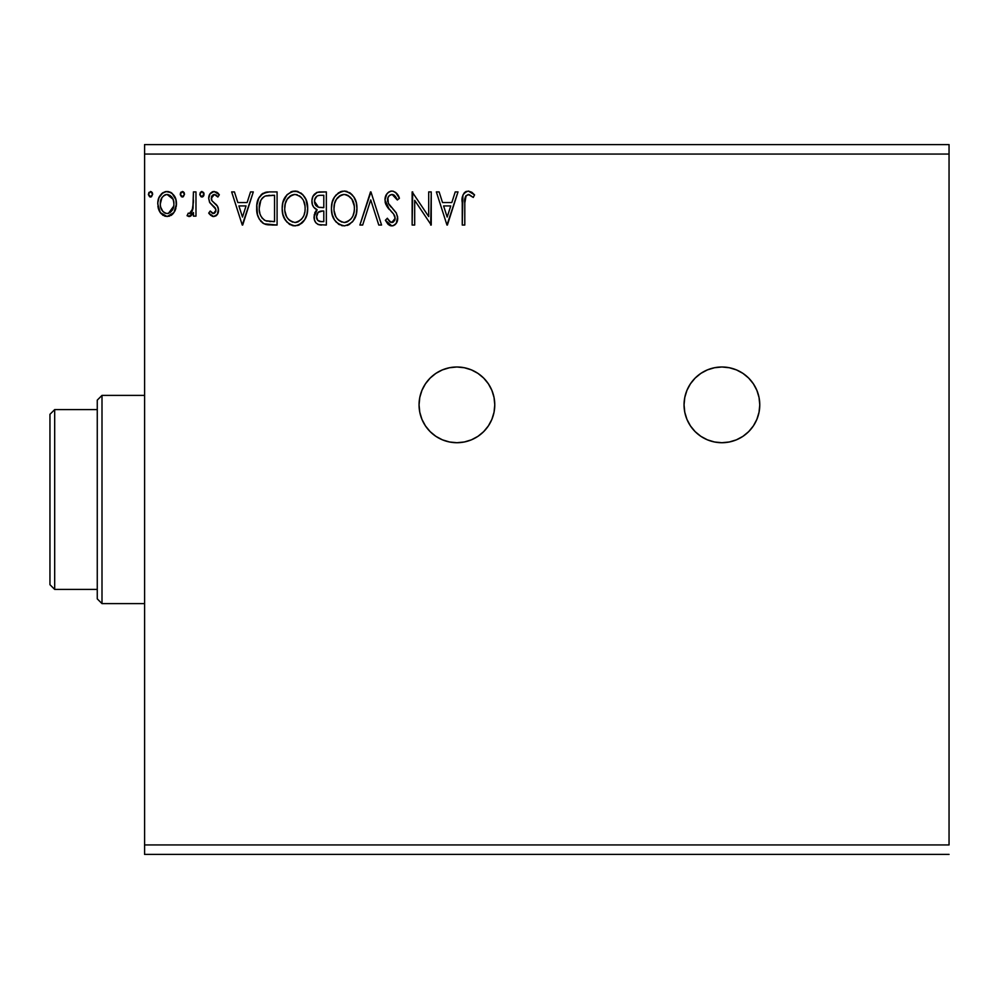 <?xml version="1.0" encoding="UTF-8"?>
<svg xmlns="http://www.w3.org/2000/svg" width="999" height="999" viewBox="0 0 999 999"><rect width="100%" height="100%" fill="white"/><g stroke="black" fill="none" stroke-linecap="round" stroke-linejoin="round"><path stroke-width="1.5" d="M695.154 431.643A37.862 37.862 0 0 0 721.877 442.719L729.295 441.983L736.4 439.835L742.944 436.338L748.676 431.63L753.383 425.886L756.88 419.343L759.04 412.237L759.764 404.857L759.04 397.477L756.88 390.372L753.383 383.828L748.676 378.084L742.944 373.376L736.4 369.88L729.295 367.732L721.915 366.995A37.862 37.862 0 0 0 695.117 431.605L700.873 436.338L707.417 439.835L714.522 441.983L721.915 442.719A37.862 37.862 0 0 1 684.053 404.857A37.862 37.862 0 0 1 721.915 366.995L714.522 367.732L707.417 369.88L700.873 373.376L695.142 378.084L690.434 383.828L686.937 390.372L684.777 397.477L684.053 404.857L684.777 412.237L686.937 419.343L690.434 425.886L695.142 431.63M419.056 404.907A37.862 37.862 0 0 0 419.767 412.2L421.94 419.343L425.437 425.886L430.144 431.63L435.876 436.338L442.42 439.835L449.525 441.983L456.905 442.719A37.862 37.862 0 0 1 419.056 404.857A37.862 37.862 0 0 1 456.905 366.995A37.862 37.862 0 0 0 442.47 369.867M442.382 369.905A37.862 37.862 0 0 0 419.792 397.427M419.767 397.515A37.862 37.862 0 0 0 419.056 404.807M419.792 412.287A37.862 37.862 0 0 0 456.88 442.719M144.593 154.058L949.05 154.058L949.05 844.942L144.593 844.942L144.593 154.058L144.593 854.407L949.05 854.407L144.593 854.407L144.593 844.942L949.05 844.942L949.05 154.058L144.593 154.058L144.593 144.593L144.593 154.058M491.883 390.372A37.862 37.862 0 0 0 456.905 366.995A37.862 37.862 0 0 1 494.767 404.857A37.862 37.862 0 0 1 456.905 442.719L464.298 441.983L471.403 439.835L477.947 436.338L483.678 431.63L488.386 425.886L491.883 419.343L494.043 412.237L494.767 404.857L494.043 397.477L491.883 390.372L488.386 383.828L483.678 378.084L477.947 373.376L471.403 369.88L464.298 367.732L456.905 366.995L449.525 367.732L442.42 369.88L435.876 373.376L430.144 378.084L425.437 383.828L421.94 390.372L419.78 397.477L419.056 404.857L419.78 412.237M455.232 191.908L458.004 191.908L447.39 225.037L458.004 191.908L455.232 191.908L451.823 202.535L442.52 202.535L439.123 191.908L436.351 191.908L446.965 225.037L458.004 191.908L455.232 191.908L451.823 202.535L442.52 202.535L439.123 191.908L436.351 191.908L446.965 225.037L436.351 191.908L439.123 191.908M395.567 192.332L399.4 198.302C398.289 194.256 395.804 191.845 391.958 191.059L388.961 191.895L386.738 194.093L384.965 200.025L386.601 205.919L393.606 214.011L395.055 217.145L394.967 219.78L392.557 222.402L389.622 221.591L387.375 218.244L385.389 220.28L387.837 224.026L391.221 225.849L393.306 225.649L396.278 223.301L397.627 216.845L396.141 212.7L388.349 203.321L387.887 197.814L389.373 195.542L392.132 194.455L395.429 196.466L397.327 199.987L399.4 198.302L396.74 193.469L393.331 191.234M356.93 208.329L356.218 202.435L353.846 197.015L349.775 192.732L344.156 191.059L338.524 192.77L334.478 197.115L332.143 202.572L331.456 208.491L332.155 214.448L334.515 219.942L338.649 224.251L344.355 225.886L349.188 224.575L353.134 220.979L356.218 214.236L356.93 208.341C357.055 198.901 352.784 193.144 344.156 191.059C335.527 193.219 331.281 199.026 331.456 208.491C331.281 218.044 335.577 223.851 344.355 225.886C352.922 223.626 357.118 217.782 356.93 208.329M307.667 208.329L305.981 199.625L302.772 194.655L297.827 191.483L291.945 191.496L287.025 194.73L282.879 202.572L282.193 208.491L282.892 214.448L285.252 219.942L289.385 224.251L293.594 225.786L298.027 225.424L302.023 223.039L304.695 219.743L306.955 214.236L307.667 208.329C307.792 198.901 303.521 193.144 294.892 191.059C286.263 193.219 282.03 199.026 282.193 208.491C282.018 218.044 286.326 223.851 295.092 225.886C303.659 223.626 307.854 217.782 307.667 208.329M250.537 191.908L253.309 191.908L242.695 225.037L253.309 191.908L250.537 191.908L247.128 202.535L237.824 202.535L234.428 191.908L231.656 191.908L242.27 225.037L253.309 191.908L250.537 191.908L247.128 202.535L237.824 202.535L234.428 191.908L231.656 191.908L242.27 225.037L231.656 191.908L234.428 191.908M204.046 194.243L203.509 192.432L201.686 191.508L200.324 192.432L199.825 194.73L200.999 196.753L202.397 196.94L204.046 194.243L201.923 191.483L199.8 194.243L201.923 197.015L204.021 193.769M184.515 194.243L183.304 191.758L180.794 192.432L180.295 194.73L181.468 196.753L183.304 196.753L184.515 194.243L182.392 197.015L184.515 194.243L182.392 191.483L180.27 194.243L182.63 196.99M152.66 194.243L151.448 191.758L148.938 192.432L148.439 194.73L149.613 196.753L151.461 196.753L152.66 194.243L150.537 197.015L152.66 194.243L150.537 191.483L148.414 194.243L150.774 196.99M163.099 215.422L160.227 212.562L167.095 216.546L173.963 212.537L176.311 206.219L175.911 199.675L174.163 195.729L171.204 192.645L166.021 191.558L162.987 192.645L159.016 197.64L157.792 202.872L158.329 208.441L160.851 213.386L165.047 216.271L169.143 216.271L173.351 213.374M193.431 191.908L195.979 191.908L193.431 191.908L192.844 209.191L191.446 212.375L189.773 213.536L188.274 213.137L187.063 215.709L190.509 216.159L193.431 212.562L193.431 216.121L195.979 216.121L195.979 191.908L195.979 216.121L195.979 191.908L193.431 191.908L193.032 208.354L189.41 213.574L188.274 213.137L187.063 215.709L188.998 216.546L193.431 212.562L193.431 216.121L195.979 216.121L193.431 216.121M213.636 216.546L217.332 214.423L218.444 209.228L217.07 205.494L211.875 200.662L211.451 196.99L212.512 195.242L214.373 194.455L217.869 197.015L219.33 194.768L217.133 192.432L214.098 191.483L210.027 193.831L208.716 198.476L209.852 202.735L215.784 209.178L215.796 211.426L214.535 213.249L212.437 213.311L210.215 211.026L208.716 213.099L210.801 215.397L213.636 216.546C216.92 215.859 218.544 213.749 218.481 210.19L217.67 206.468L211.875 200.662L211.264 198.351L214.373 194.455L217.869 197.015L219.33 194.768L214.098 191.483C210.489 192.258 208.691 194.593 208.716 198.476L209.553 202.223L215.322 208.117L215.934 210.314L213.474 213.574L210.215 211.026L208.716 213.099L213.636 216.546M269.393 191.908L263.049 193.282L258.791 198.152L256.855 205.145L257.43 214.448L259.29 219.131L263.686 223.576L268.069 224.837L277.085 225.037L277.085 191.908L269.393 191.908C260.552 193.119 256.331 198.501 256.706 208.054C256.318 214.847 258.816 220.117 264.186 223.838L277.085 225.037L277.085 191.908L277.085 225.037L272.078 225.037M318.868 191.958L326.348 191.908L317.207 192.32L312.987 196.341L311.938 200.462L312.425 204.67L313.761 207.293L317.145 209.778L314.21 214.847L314.473 219.992L315.909 222.839L318.506 224.625L326.348 225.037L326.348 191.908L326.348 225.037L326.348 191.908L319.73 191.908C314.56 192.707 311.95 195.841 311.913 201.311C311.888 205.282 313.624 208.104 317.145 209.778L314.036 216.833C314.073 222.053 316.621 224.787 321.666 225.037L320.304 224.975M362.674 225.037L359.902 225.037L370.517 191.908L359.902 225.037L362.674 225.037L370.729 199.912L378.783 225.037L381.556 225.037L370.941 191.908L381.556 225.037L370.941 191.908L359.902 225.037L362.674 225.037L370.729 199.912L378.783 225.037L381.556 225.037L378.783 225.037M428.696 191.908L428.696 216.558L412.137 191.908L412.137 225.037L414.685 225.037L414.685 200.337L431.243 225.037L431.243 191.908L428.696 191.908L431.243 191.908L428.696 191.908L428.696 216.558L412.137 191.908L412.137 225.037L414.685 225.037L414.685 200.337L431.243 225.037L431.243 191.908L430.706 225.037M464.797 202.997L466.121 195.579L469.205 194.593L473.276 197.44L474.562 194.88L471.84 192.27L468.306 191.059L464.885 192.258L462.899 195.329L462.25 225.037L464.797 225.037L464.797 202.997C464.023 198.938 465.209 196.104 468.331 194.455L473.276 197.44L474.562 194.88L468.306 191.059C463.249 192.782 461.226 196.653 462.25 202.672L462.25 225.037L464.797 225.037L464.81 201.723M949.05 144.593L144.593 144.593L949.05 144.593L949.05 154.058L949.05 144.593M150.3 196.99L149.613 196.753M152.135 192.445L152.497 193.182M172.652 214.161L171.041 215.459M173.963 212.537L176.448 203.946C176.511 197.078 173.389 192.919 167.095 191.483C160.802 192.932 157.692 197.09 157.755 203.946L160.227 212.562L159.116 210.577M159.103 210.552L158.379 208.616M158.329 208.416L157.904 206.269M157.792 202.872L157.755 203.946M157.892 201.786L158.042 200.787M158.292 199.675L158.629 198.601M159.091 197.465L160.04 195.729M161.301 194.056L162.4 193.057M164.96 191.771L165.971 191.558M168.219 191.558L170.729 192.37M172.015 193.219L175.899 199.638M176.448 203.946L176.411 205.082M175.861 208.466L175.075 210.589M175.012 210.714L174.663 211.401M175.911 199.675L175.062 197.352M167.907 194.518L171.353 196.453L173.014 199.201L167.095 194.455L165.497 194.705L167.095 194.455C171.741 195.654 174.013 198.813 173.901 203.933L173.514 200.737L173.901 203.933C174.001 209.078 171.741 212.287 167.095 213.574L167.095 213.574C162.462 212.275 160.202 209.066 160.302 203.933L160.389 205.557L160.302 203.933C160.19 198.801 162.45 195.654 167.095 194.455L170.142 195.404M168.706 213.311L167.095 213.574L170.142 212.575L172.29 210.152L173.801 205.557M165.484 213.311L162.874 211.463L160.689 207.18M164.86 194.955L165.509 194.705M160.689 200.737L160.302 203.933L161.888 197.752L164.061 195.404M168.419 213.399L173.726 206.156M180.382 193.294L181.106 192.045M183.991 192.445L184.353 193.182M192.682 213.936L190.921 215.909M190.522 216.159L189.785 216.446M187.063 215.709L188.998 216.546L187.063 215.709L188.274 213.137L189.773 213.536M188.274 213.137L189.41 213.574L188.274 213.137M189.785 213.524L190.759 213.062M191.97 211.576L193.419 202.135M191.983 211.551L192.382 210.664M193.419 201.723L193.431 200.05M203.908 195.255L203.521 196.066M203.509 196.079L202.847 196.741M203.521 192.445L203.883 193.182M212.837 216.458L212.138 216.221M209.69 214.323L208.716 213.099L210.215 211.026L210.839 211.888L210.215 211.026M212.937 213.499L215.672 211.776M215.809 211.376L215.896 209.74M215.934 210.314L214.81 207.392M214.173 206.756L212.775 205.619L214.173 206.756M211.85 204.895L212.775 205.619M209.44 194.88L210.027 193.843M212.874 191.646L212.1 191.945M216.571 192.108L218.282 193.381M219.33 194.768L217.869 197.015L217.208 196.091M216.945 195.792L215.896 194.905M214.748 194.493L213.699 194.543M212.063 195.767L211.451 196.99L212.063 195.767M211.601 200.125L211.301 198.963M213.823 202.597L214.585 203.159M215.472 203.871L216.308 204.645M218.044 207.342L218.306 208.304M218.232 212.4L217.944 213.249M216.621 215.297L215.747 215.984M242.482 217.045L238.911 205.931L246.041 205.931L242.482 217.045L238.911 205.931L246.041 205.931L242.482 217.045M268.082 224.837L266.221 224.525M266.034 224.475L265.16 224.238M263.137 223.264L262.262 222.652M261.226 221.703L260.589 221.004M258.266 217.02L257.904 216.071M257.854 215.896L257.442 214.51M257.417 214.373L257.068 212.7M256.88 211.351L256.793 210.389M256.743 206.556L257.043 203.696M258.791 198.164L258.204 199.488M261.064 194.842L262.437 193.669M264.885 192.507L266.396 192.145M266.483 192.133L267.919 191.958M257.705 200.861L257.33 202.273M260.564 215.384L260.19 214.373M259.89 213.361L259.378 210.564M261.238 199.6L263.486 197.04M261.688 198.926L262.575 197.852M265.384 195.991L274.538 195.305L274.538 221.641L265.534 220.717C261.026 217.857 258.928 213.636 259.253 208.067C258.928 202.884 260.839 198.913 264.985 196.154L267.02 195.617M267.32 221.216L266.421 221.016M271.016 221.603L269.156 221.478M264.698 220.304L263.911 219.805M260.577 200.886L259.253 208.067L260.801 200.424M307.492 211.313L307.267 212.812M306.193 216.671L306.593 215.534M306.181 216.696L304.707 219.743L299.138 224.987M293.544 225.786L292.12 225.487M290.222 224.725L289.423 224.263M287.075 222.29L283.841 217.27M283.579 216.621L282.879 214.423M282.442 212.175L282.355 211.538M282.355 205.519L282.505 204.445M284.103 199.138L287.013 194.743M290.846 191.895L293.356 191.171M294.892 191.059L295.642 191.096M296.391 191.171L297.802 191.471M300.824 192.944L302.747 194.63M302.809 194.705L304.595 197.028M306.006 199.675L306.593 201.199M307.305 204.071L307.492 205.319M307.617 206.83L307.492 205.357M302.922 222.14L303.871 220.979M304.583 197.015L302.772 194.655M285.214 197.115L284.253 198.851M284.777 207.293L284.74 208.491C284.578 200.849 287.987 196.179 294.98 194.455L293.768 194.543L294.98 194.455C301.86 196.179 305.244 200.811 305.12 208.341L304.995 205.956L305.12 208.341C305.269 215.934 301.898 220.654 294.98 222.49C288.024 220.742 284.615 216.071 284.74 208.491L285.289 203.721L287.138 199.3L291.483 195.255L289.61 196.466M304.208 214.335L304.77 212.163M301.948 218.656L298.439 221.641L295.579 222.465M286.388 216.259L287.587 218.257M286.488 216.446L284.865 210.889M288.174 219.018L289.51 220.342L288.174 219.018M293.531 194.58L294.368 194.48M287.138 199.3L286.251 200.961M304.57 203.646L304.358 202.897M303.659 201.061L304.995 205.969M301.273 197.427L302.697 199.276M299.463 195.829L301.248 197.39M296.166 194.543L297.315 194.805M296.366 222.352L297.352 222.09M297.964 221.865L301.398 219.318M305.095 209.54L304.982 210.739M320.067 224.95L317.857 224.375M315.909 222.827L315.06 221.503M314.46 219.967L314.136 218.444M314.772 212.899L315.122 212.15M315.734 211.189L316.308 210.514M315.959 209.191L314.885 208.441M311.913 201.311L311.938 200.449M312.025 199.563L312.6 197.24M313.361 195.642L314.423 194.193M316.446 192.632L317.207 192.32M312.687 205.382L313.174 206.406M320.866 225.025L321.666 225.037M314.985 204.021L314.46 201.311C314.697 197.253 316.845 195.255 320.891 195.305L323.801 195.305L323.801 207.63L318.469 207.23L322.515 207.63L318.469 207.23L314.46 201.311L314.598 199.887L314.598 202.772M317.57 206.868L315.022 204.121M314.46 201.311L315.409 197.74M318.157 195.592L319.38 195.379M316.82 214.835L316.583 216.771C316.72 212.912 318.693 211.001 322.502 211.026L323.801 211.026L323.801 221.641L319.742 221.503L317.694 220.354L321.166 221.641C318.119 221.503 316.596 219.88 316.583 216.771L318.107 212.387L322.502 211.026L320.529 211.164M317.694 220.354L316.583 216.771L317.62 220.267M318.768 211.813L318.132 212.362M315.472 204.957L316.371 206.044M314.66 199.588L317.045 196.041M316.82 218.669L316.633 217.72M316.583 216.771L316.608 216.096M317.058 214.111L318.107 212.387M322.502 211.026L323.801 211.026L323.801 221.641L321.166 221.641M356.768 211.226L356.543 212.75M356.218 214.261L355.856 215.534M354.782 218.244L353.971 219.73M353.122 221.004L352.185 222.128M348.376 224.987L347.302 225.424M342.807 225.786L341.408 225.499M339.485 224.725L338.649 224.238M336.338 222.29L334.54 219.98M334.478 219.88L333.129 217.32M332.842 216.621L332.143 214.435M331.705 212.175L331.618 211.526M331.618 205.469L331.768 204.445M334.503 197.065L336.263 194.755M340.11 191.895L341.183 191.496M341.246 191.483L342.62 191.171M344.156 191.059L344.905 191.096M345.679 191.171L347.065 191.471M350.1 192.957L352.01 194.643M352.035 194.668L353.833 196.99L352.035 194.655M355.269 199.675L355.856 201.199M356.568 204.071L356.755 205.344M332.155 214.448L332.405 215.359M334.041 207.293L334.003 208.491C333.828 200.849 337.25 196.179 344.23 194.455L343.032 194.543L344.23 194.455C351.124 196.179 354.508 200.811 354.383 208.341L354.245 205.956L354.383 208.341C354.533 215.934 351.161 220.654 344.23 222.49C337.287 220.742 333.878 216.071 334.003 208.491L334.553 203.721L336.401 199.3L340.746 195.255L338.873 196.466M350.537 197.427L347.714 195.242L351.96 199.276L354.258 205.969M354.345 209.54L354.071 211.925L354.345 209.54M351.211 218.656L347.702 221.641L344.842 222.465M335.652 216.259L336.85 218.257M335.751 216.446L334.128 210.889M337.437 219.018L338.773 220.342L337.437 219.018M342.794 194.58L343.631 194.48M336.401 199.3L335.514 200.961M353.833 203.646L353.621 202.897M352.922 201.061L351.96 199.276M345.429 194.543L346.578 194.805M345.629 222.352L346.603 222.103M347.227 221.865L350.661 219.318M354.071 211.925L353.034 215.497M353.084 215.384L353.471 214.335M353.833 213.112L354.033 212.163M397.327 199.987L399.4 198.302L397.327 199.987L392.132 194.455L391.146 194.58M397.315 199.962L396.491 198.164M394.667 195.604L394.018 195.067M393.119 194.618L392.132 194.455C389.111 195.017 387.562 196.89 387.512 200.075L387.712 201.711M390.172 194.98L389.36 195.554M389.148 195.754L387.899 197.79M387.6 198.938L387.737 201.786M391.396 207.392L388.349 203.321M388.349 203.334L388.773 204.071M389.235 204.758L389.81 205.532M390.272 206.119L391.084 207.043M385.389 220.28L387.375 218.244L385.389 220.28L391.783 225.886C395.766 225.025 397.739 222.452 397.702 218.157L396.391 213.112L392.57 208.616M393.456 209.515L394.318 210.452M397.614 219.53L397.365 220.816M397.352 220.879L396.278 223.301M395.454 224.3L394.692 224.937M393.906 225.399L392.619 225.811M390.671 225.762L389.61 225.374M388.698 224.812L387.849 224.026M391.021 222.39L387.762 218.956M388.161 219.643L389.997 221.89M390.272 222.065L391.009 222.377L390.272 222.065M394.967 219.743L395.154 218.294L391.808 222.49M393.269 222.115L394.892 220.005M394.755 216.034L393.606 214.011L395.154 218.294M390.946 211.201L393.431 213.798M392.857 213.162L392.07 212.337M391.958 191.059C387.337 192.07 385.002 195.067 384.965 200.025L389.398 209.603M389.373 209.565L388.424 208.479M388.374 208.416L387.45 207.23M385.914 204.545L385.402 203.097M385.364 202.997L385.09 201.736M385.052 198.476L385.389 196.928M386.064 195.217L388.136 192.507M391.108 191.121L390.384 191.271M392.545 225.824L393.306 225.649M387.562 200.924L387.512 200.075M387.887 197.814L388.236 197.015M414.685 225.037L412.137 225.037L412.712 191.908M447.177 217.045L443.606 205.931L450.736 205.931L447.177 217.045L443.606 205.931L450.736 205.931L447.177 217.045M464.797 225.037L462.25 225.037M462.25 201.561L462.25 202.672M462.912 195.305L463.324 194.293M463.923 193.294L464.86 192.283M465.671 191.708L466.458 191.358M474.562 194.88L473.276 197.44L468.331 194.455L465.859 195.929M465.509 196.541L465.084 197.889M464.922 199.176L464.847 200.424M464.835 200.474L464.81 201.698M173.014 199.201L173.801 202.322M165.497 213.311L164.061 212.575M160.677 207.155L160.389 205.557M271.803 195.305L274.538 195.305L274.538 221.641L272.877 221.641M262.525 218.544L261.938 217.819M268.356 195.442L270.08 195.342M287.812 198.302L288.599 197.39M290.434 195.854L292.607 194.817M303.321 216.483L302.734 217.532M292.62 222.115L289.51 220.342M319.967 207.517L318.956 207.367M320.891 195.305L323.801 195.305L323.801 207.63L322.515 207.63M337.075 198.302L337.862 197.39M339.697 195.854L341.87 194.817M352.585 216.483L351.998 217.532M341.883 222.115L338.773 220.342M449.525 441.983L456.905 442.719A37.862 37.862 0 0 0 491.883 419.343M488.386 383.828L483.678 378.084M421.94 390.372L421.153 392.432M430.144 431.63L435.876 436.338M721.94 442.719A37.862 37.862 0 0 0 759.028 412.287M759.053 412.2A37.862 37.862 0 0 0 759.764 404.907M759.764 404.807A37.862 37.862 0 0 0 759.04 397.515M759.028 397.427A37.862 37.862 0 0 0 736.438 369.905M721.915 366.995A37.862 37.862 0 0 1 759.764 404.857A37.862 37.862 0 0 1 721.915 442.719L714.522 441.983M97.265 409.59L97.265 598.876L101.998 603.608L101.998 395.392L97.265 400.124L97.265 409.59L97.265 400.124L101.998 395.392L101.998 603.608L144.593 603.608L101.998 603.608L97.265 598.876L97.265 409.59L54.683 409.59L54.683 589.41L97.265 589.41L54.683 589.41L54.683 409.59L49.95 414.323L49.95 584.677L49.95 414.323L54.683 409.59L97.265 409.59M144.593 395.392L101.998 395.392L144.593 395.392M49.95 584.677L54.683 589.41L49.95 584.677"/></g></svg>
